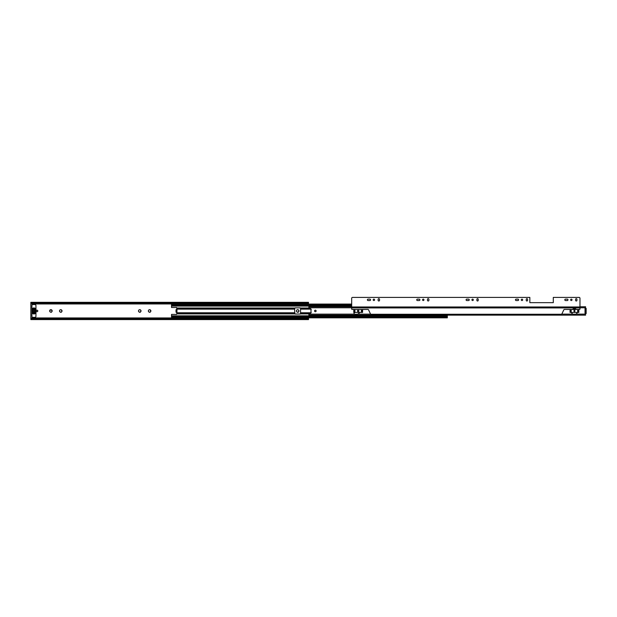 <?xml version="1.0" encoding="UTF-8"?>
<svg xmlns="http://www.w3.org/2000/svg" width="617" height="617" viewBox="0 0 617 617"><rect width="100%" height="100%" fill="white"/><g stroke="black" fill="none" stroke-linecap="round" stroke-linejoin="round"><path stroke-width="0.93" d="M49.846 311.624L49.638 310.891A1.265 1.265 0 0 0 49.846 311.624L51.203 312.356L52.013 311.531L51.759 310.652A0.895 0.895 0 0 1 51.782 310.767M59.71 311.639L59.51 310.891A1.265 1.265 0 0 0 59.71 311.639L61.075 312.356L61.901 311.531L61.461 309.888A1.265 1.265 0 0 0 60.713 309.688L60.196 309.827A1.265 1.265 0 0 0 59.648 310.374L59.51 310.891M138.686 311.639L138.486 310.891A1.265 1.265 0 0 0 138.686 311.639L140.051 312.356L141.015 311.014L140.437 309.888A1.265 1.265 0 0 0 139.689 309.688L139.172 309.827A1.265 1.265 0 0 0 138.624 310.374L138.486 310.891M148.558 311.639L148.358 310.891A1.265 1.265 0 0 0 148.558 311.639L149.923 312.356L150.749 311.531L150.309 309.888A1.265 1.265 0 0 0 149.561 309.688L149.044 309.827A1.265 1.265 0 0 0 148.496 310.374L148.358 310.891M296.638 311.639L296.438 310.891A1.265 1.265 0 0 0 296.638 311.639L298.003 312.356L298.967 311.014L298.389 309.888A1.265 1.265 0 0 0 297.641 309.688L297.124 309.827A1.265 1.265 0 0 0 296.576 310.374L296.438 310.891M37.02 310.181A0.771 0.771 0 0 0 36.249 310.953A0.771 0.771 0 0 0 37.02 311.724A0.771 0.771 0 0 0 37.791 310.953A0.771 0.771 0 0 0 37.02 310.181M297.641 309.688L298.389 309.888M296.576 310.374L297.124 309.827M149.561 309.688L150.309 309.888M148.496 310.374L149.044 309.827M139.689 309.688L140.437 309.888M138.624 310.374L139.172 309.827M60.713 309.688L61.461 309.888M59.648 310.374L60.196 309.827M49.638 310.891L49.761 310.374A1.265 1.265 0 0 1 50.324 309.796L51.026 310.035M49.761 310.374L50.193 310.374A0.895 0.895 0 0 1 50.332 310.235L50.193 310.374M298.767 310.266A1.265 1.265 0 0 1 298.967 311.014M298.829 311.531L298.829 311.531A1.265 1.265 0 0 1 298.281 312.079M297.764 312.217A1.265 1.265 0 0 1 297.016 312.017M308.5 303.479L30.85 303.479L30.85 302.862L308.5 302.862L308.5 304.073M308.5 317.832L308.5 319.043L30.85 319.043L30.85 318.426L308.5 318.426M30.85 303.479L30.85 318.426M31.93 312.711L31.93 316.413A0.925 0.925 0 0 0 32.855 317.339L35.015 317.339A0.925 0.925 0 0 0 35.94 316.413L35.94 312.711M35.94 309.194L35.94 305.492A0.925 0.925 0 0 0 35.015 304.567L32.855 304.567A0.925 0.925 0 0 0 31.93 305.492L31.93 309.194M150.687 310.266A1.265 1.265 0 0 1 150.887 311.014M150.749 311.531L150.749 311.531A1.265 1.265 0 0 1 150.201 312.079M149.684 312.217A1.265 1.265 0 0 1 148.936 312.017M140.815 310.266A1.265 1.265 0 0 1 141.015 311.014M140.877 311.531L140.877 311.531A1.265 1.265 0 0 1 140.329 312.079M139.812 312.217A1.265 1.265 0 0 1 139.064 312.017M61.839 310.266A1.265 1.265 0 0 1 62.039 311.014M61.901 311.531L61.901 311.531A1.265 1.265 0 0 1 61.353 312.079M60.836 312.217A1.265 1.265 0 0 1 60.088 312.017M50.818 309.665A1.265 1.265 0 0 1 51.612 309.881L51.975 310.251A1.265 1.265 0 0 1 52.167 311.014M52.013 311.531L52.029 311.531A1.265 1.265 0 0 1 51.481 312.048M50.949 312.187A1.265 1.265 0 0 1 50.239 312.001M50.332 310.235L50.324 309.796M51.975 310.251L51.759 310.652M30.85 302.862L30.85 302.315L308.5 302.315L308.5 302.862M308.5 319.043L308.5 319.591L30.85 319.591L30.85 319.043M35.015 312.526L32.855 312.526L32.855 313.143L35.015 313.143L35.015 312.526M35.015 312.888L35.323 312.403M32.547 312.403L32.855 312.888M35.015 309.41L32.855 309.41M32.855 309.017L32.547 309.503M35.323 309.503L35.015 309.017M32.855 309.379L32.855 308.762L35.015 308.762L35.015 309.379M34.552 310.953A0.617 0.617 0 0 1 33.935 311.57A0.617 0.617 0 0 1 33.318 310.953A0.617 0.617 0 0 1 33.935 310.336A0.617 0.617 0 0 1 34.552 310.953M32.593 310.282L32.678 310.474A1.635 1.635 0 0 0 32.678 311.431L32.331 311.546A2.005 2.005 0 0 1 32.269 311.3L32.269 310.606A2.005 2.005 0 0 1 32.331 310.359L32.593 310.282M35.562 311.161L35.601 311.3A2.005 2.005 0 0 1 35.539 311.546L35.192 311.431A1.635 1.635 0 0 0 35.192 310.474L35.539 310.359A2.005 2.005 0 0 1 35.601 310.606L35.562 311.161M35.94 309.603L31.93 309.603L31.93 309.117A0.771 0.771 0 0 1 32.462 308.384A2.406 2.406 0 0 1 33.017 308.276L33.21 308.192A1.049 1.049 0 0 1 34.66 308.192L34.853 308.276A2.406 2.406 0 0 1 35.408 308.384A0.771 0.771 0 0 1 35.94 309.117L35.94 312.302L31.93 312.302L35.94 312.225M31.93 312.302L31.93 312.788A0.771 0.771 0 0 0 32.462 313.521A2.406 2.406 0 0 0 33.017 313.629L33.21 313.714A1.049 1.049 0 0 0 34.66 313.714L34.853 313.629A2.406 2.406 0 0 0 35.408 313.521A0.771 0.771 0 0 0 35.94 312.788L35.94 312.302M31.93 309.603L31.93 310.066L35.94 310.066M35.94 311.84L31.93 312.225M35.94 310.197L31.93 310.197L31.93 311.708L35.94 311.708M32.701 309.472L35.169 309.472L35.169 308.731L34.529 308.731A0.617 0.617 0 0 1 34.136 308.585L33.734 308.585A0.617 0.617 0 0 1 33.341 308.731L32.701 308.731L32.701 309.472L32.794 308.731M35.169 312.433L32.701 312.433L32.701 313.174L33.341 313.174A0.617 0.617 0 0 1 33.734 313.32L34.136 313.32A0.617 0.617 0 0 1 34.529 313.174L35.169 313.174L35.169 312.433L35.076 313.174M35.169 309.472L32.794 309.41M35.076 308.731L35.076 309.41M32.701 312.433L35.076 312.495M32.794 313.174L32.794 312.495M316.12 310.953A0.771 0.771 0 0 0 315.349 310.181A0.771 0.771 0 0 0 314.577 310.953A0.771 0.771 0 0 0 315.349 311.724A0.771 0.771 0 0 0 316.12 310.953M358.554 311.546A0.71 0.71 0 0 0 358.168 310.243A0.71 0.71 0 0 0 357.459 310.953A0.71 0.71 0 0 0 358.168 311.662A0.71 0.71 0 0 0 358.5 310.336A0.71 0.71 0 0 0 357.767 310.366M574.427 311.492A0.54 0.54 0 0 0 574.959 310.953A0.54 0.54 0 0 0 574.427 310.413A0.54 0.54 0 0 0 573.887 310.953A0.54 0.54 0 0 0 574.427 311.492A0.54 0.54 0 0 0 574.967 310.953A0.54 0.54 0 0 0 574.419 310.413M308.87 314.477L310.929 312.888A0.494 0.494 0 0 0 310.991 312.063L310.991 309.842A0.494 0.494 0 0 0 310.929 309.017L309.032 307.976L308.87 307.274M585.595 313.02L585.039 313.02L585.595 315.148L308.87 315.148L308.87 314.2M585.009 313.02L585.039 308.485L585.595 306.757L579.972 306.757M351.682 306.757L308.87 306.757L308.878 307.775L351.682 307.775M585.595 314.115L575.885 314.13M585.194 308.886L585.595 308.886L585.595 312.464M585.595 309.441L585.595 308.886M570.077 309.487L570.015 312.418L578.839 312.418L578.839 309.487L570.077 309.487L570.077 312.418M353.819 309.487L353.757 312.418L362.58 312.418L362.58 309.487L353.819 309.487L353.819 312.418M585.255 308.176L586.15 308.33L586.15 313.575L585.255 313.729M585.032 312.942L585.649 312.942L585.649 308.839L585.086 308.839M294.618 309.14L294.849 313.899A0.617 0.617 0 0 0 295.235 314.038L300.171 314.038A0.617 0.617 0 0 0 300.556 313.899L300.556 308.006A0.617 0.617 0 0 0 300.171 307.868L295.235 307.868A0.617 0.617 0 0 0 294.849 308.006L294.618 309.14L223.045 309.14L223.045 308.006L221.272 308.006L221.272 309.14L223.045 309.14M176.925 309.41L176.616 307.497L171.526 307.497L171.526 306.086L351.682 306.086M176.986 309.41L176.925 312.765L221.272 312.765L221.272 313.899L223.045 313.899L223.045 312.765L221.272 312.765M171.526 316.097L171.526 314.408L176.616 314.408L176.925 312.765M447.325 315.148L447.325 317.647M300.788 308.485L300.556 308.006L309.086 308.006M223.045 308.006L294.849 308.006L294.618 308.485M309.086 313.899L300.556 313.899L300.788 313.421L300.788 313.822L309.225 313.822M223.045 313.822L294.618 313.444L294.849 313.899L223.045 313.899M171.526 304.258L171.526 306.086M351.682 305.939L171.526 305.808M447.325 316.097L171.526 315.966L171.526 317.647M176.925 309.256L176.022 309.719L176.022 312.187L176.555 312.495L176.555 309.41M222.984 313.899L222.984 313.343L221.333 313.343L221.333 313.899M221.333 313.806L222.984 313.806M221.333 308.006L222.984 308.006M221.333 308.099L221.333 308.562L222.984 308.562L222.984 308.099M300.788 308.461L309.225 308.084M294.618 308.461L223.045 308.084M368.079 299.137A0.71 0.71 0 0 0 367.37 299.847A0.71 0.71 0 0 0 368.079 300.556L369.838 300.556A0.71 0.71 0 0 0 370.547 299.847A0.71 0.71 0 0 0 369.838 299.137L368.079 299.137M373.2 299.847A0.694 0.694 0 0 0 373.894 300.541A0.694 0.694 0 0 0 374.588 299.847A0.694 0.694 0 0 0 373.894 299.152A0.694 0.694 0 0 0 373.2 299.847M417.439 299.137A0.71 0.71 0 0 0 416.73 299.847A0.71 0.71 0 0 0 417.439 300.556L419.198 300.556A0.71 0.71 0 0 0 419.907 299.847A0.71 0.71 0 0 0 419.198 299.137L417.439 299.137M422.56 299.847A0.694 0.694 0 0 0 423.254 300.541A0.694 0.694 0 0 0 423.948 299.847A0.694 0.694 0 0 0 423.254 299.152A0.694 0.694 0 0 0 422.56 299.847M466.799 299.137A0.71 0.71 0 0 0 466.09 299.847A0.71 0.71 0 0 0 466.799 300.556L468.558 300.556A0.71 0.71 0 0 0 469.267 299.847A0.71 0.71 0 0 0 468.558 299.137L466.799 299.137M471.92 299.847A0.694 0.694 0 0 0 472.614 300.541A0.694 0.694 0 0 0 473.308 299.847A0.694 0.694 0 0 0 472.614 299.152A0.694 0.694 0 0 0 471.92 299.847M516.159 299.137A0.71 0.71 0 0 0 515.45 299.847A0.71 0.71 0 0 0 516.159 300.556L517.918 300.556A0.71 0.71 0 0 0 518.627 299.847A0.71 0.71 0 0 0 517.918 299.137L516.159 299.137M521.28 299.847A0.694 0.694 0 0 0 521.974 300.541A0.694 0.694 0 0 0 522.668 299.847A0.694 0.694 0 0 0 521.974 299.152A0.694 0.694 0 0 0 521.28 299.847M355.053 312.418L354.436 312.804A0.771 0.771 0 0 0 354.798 314.261L357.143 314.261A3.741 3.741 0 0 0 359.672 312.418M565.519 299.137A0.71 0.71 0 0 0 564.81 299.847A0.71 0.71 0 0 0 565.519 300.556L567.278 300.556A0.71 0.71 0 0 0 567.987 299.847A0.71 0.71 0 0 0 567.278 299.137L565.519 299.137M570.64 299.847A0.694 0.694 0 0 0 571.334 300.541A0.694 0.694 0 0 0 572.028 299.847A0.694 0.694 0 0 0 571.334 299.152A0.694 0.694 0 0 0 570.64 299.847M378.121 300.294A0.71 0.71 0 0 0 378.83 301.003A0.71 0.71 0 0 0 379.54 300.294L379.54 299.399A0.71 0.71 0 0 0 378.83 298.69A0.71 0.71 0 0 0 378.121 299.399L378.121 300.294M427.481 300.294A0.71 0.71 0 0 0 428.19 301.003A0.71 0.71 0 0 0 428.9 300.294L428.9 299.399A0.71 0.71 0 0 0 428.19 298.69A0.71 0.71 0 0 0 427.481 299.399L427.481 300.294M576.934 299.353A0.663 0.663 0 0 0 576.27 298.69A0.663 0.663 0 0 0 575.607 299.353L575.607 300.34A0.663 0.663 0 0 0 576.27 301.003A0.663 0.663 0 0 0 576.934 300.34L576.934 299.353M355.037 309.487L352.083 309.418A0.401 0.401 0 0 1 351.682 309.009L351.682 298.25A0.841 0.841 0 0 1 352.523 297.409L529.841 297.409L529.841 302.654L553.287 302.654L553.287 297.409L579.132 297.409A0.841 0.841 0 0 1 579.972 298.25L579.972 309.009A0.401 0.401 0 0 1 579.564 309.418L577.512 309.487M527.574 299.353A0.663 0.663 0 0 0 526.91 298.69A0.663 0.663 0 0 0 526.247 299.353L526.247 300.34A0.663 0.663 0 0 0 526.91 301.003A0.663 0.663 0 0 0 527.574 300.34L527.574 299.353M478.214 299.353A0.663 0.663 0 0 0 477.55 298.69A0.663 0.663 0 0 0 476.887 299.353L476.887 300.34A0.663 0.663 0 0 0 477.55 301.003A0.663 0.663 0 0 0 478.214 300.34L478.214 299.353M576.263 309.487A0.987 0.987 0 0 0 575.36 308.886L573.478 308.886A0.987 0.987 0 0 0 572.568 309.487M571.327 309.487L564.524 309.418A0.802 0.802 0 0 0 563.799 309.873L561.725 314.261L370.64 314.261L368.565 309.873A0.802 0.802 0 0 0 367.84 309.418L361.385 309.487M571.643 312.433L571.643 312.418A2.036 2.036 0 0 0 573.663 314.261L575.175 314.261A2.036 2.036 0 0 0 577.196 312.433L577.196 312.433M30.85 303.957L308.5 303.957M30.85 317.948L308.5 317.948M30.85 303.657L308.5 303.657M30.85 318.249L308.5 318.249M35.94 309.68L31.93 309.68M308.878 314.13L354.374 314.13M357.613 314.13L370.578 314.13M561.786 314.13L572.954 314.13M579.972 307.775L585.595 307.775M578.576 309.487L578.576 312.418M578.777 309.487L578.777 312.418M578.206 309.487L578.206 312.418M577.682 309.487L577.682 312.418M571.172 309.487L571.172 312.418M570.648 309.487L570.648 312.418M570.278 309.487L570.278 312.418M362.318 309.487L362.318 312.418M362.518 309.487L362.518 312.418M361.948 309.487L361.948 312.418M361.423 309.487L361.423 312.418M354.914 309.487L354.914 312.418M354.389 309.487L354.389 312.418M354.019 309.487L354.019 312.418M223.045 312.765L294.618 312.765M176.925 309.14L221.272 309.14M223.045 313.22L294.618 313.22M223.045 308.685L294.618 308.685M176.925 308.006L221.272 308.006M300.788 308.685L310.32 308.685M300.788 309.14L311.068 309.14M300.788 312.765L311.068 312.765M300.788 313.22L310.32 313.22M176.925 313.899L221.272 313.899M171.526 315.819L447.325 315.819M176.925 308.084L221.272 308.084M176.925 308.685L221.272 308.685M171.526 304.536L351.682 304.536M171.526 305.477L351.682 305.477M171.526 317.369L447.325 317.369M171.526 316.428L447.325 316.428M176.925 313.822L221.272 313.822M176.925 313.22L221.272 313.22M351.682 306.973L579.972 306.973M351.682 307.922L579.972 307.922M351.682 307.814L579.972 307.814M351.682 307.389L579.972 307.389M171.526 304.073L351.682 304.073M171.526 317.832L447.325 317.832"/></g></svg>
